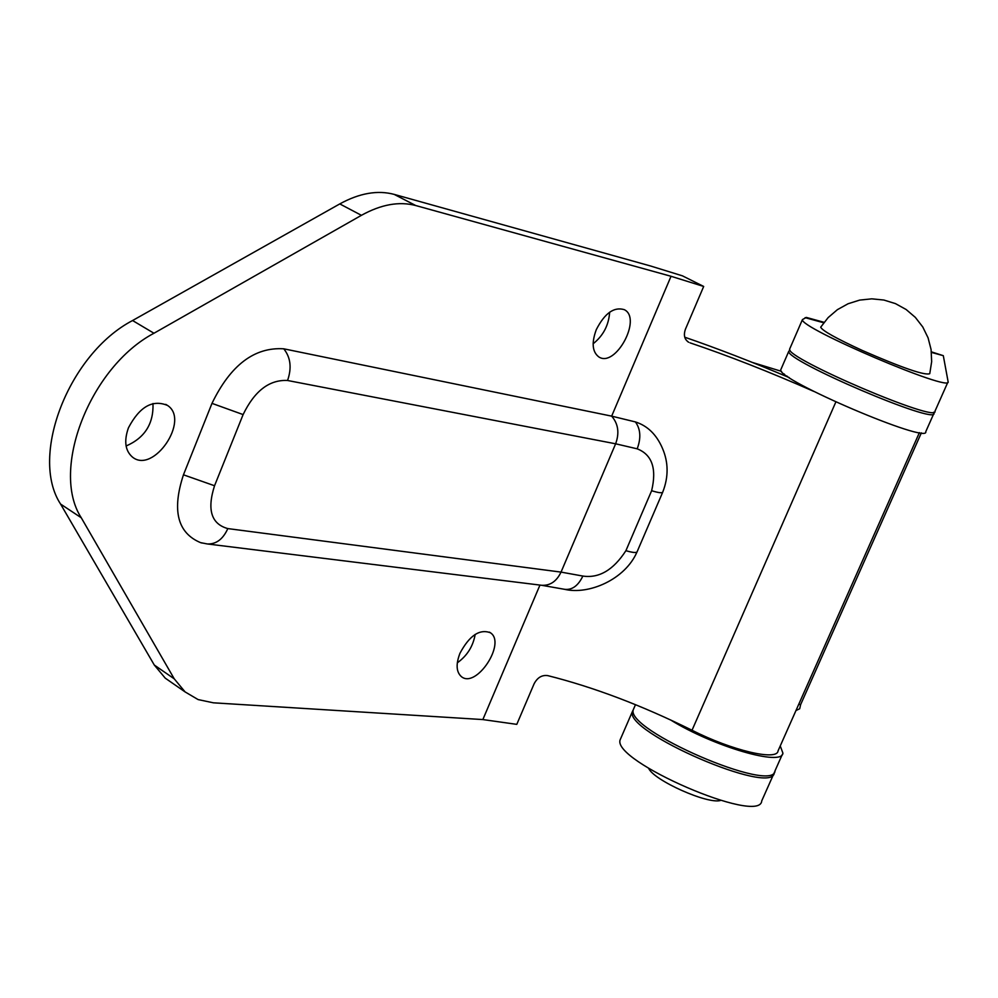 <?xml version="1.0" encoding="UTF-8"?>
<svg xmlns="http://www.w3.org/2000/svg" width="998" height="998" viewBox="0 0 998 998"><rect width="100%" height="100%" fill="white"/><g stroke="black" fill="none" stroke-linecap="round" stroke-linejoin="round"><path stroke-width="1.5" d="M126.097 446.006C144.772 437.873 153.729 423.701 152.981 403.504M128.43 427.843C139.57 406.71 152.594 399.237 167.514 405.438C190.344 420.096 153.368 474.499 132.372 457.022C125.162 450.659 123.852 440.929 128.43 427.843M593.124 343.774C603.279 335.69 608.78 325.148 609.641 312.187M596.293 329.652C604.701 313.21 614.044 306.548 624.299 309.667C642.338 318.374 615.566 368.062 598.85 356.947C592.276 351.932 591.427 342.838 596.293 329.652M457.309 662.822C467.151 655.786 473.102 646.317 475.173 634.404M459.941 653.316C469.397 635.614 479.527 628.752 490.342 632.72C506.622 642.899 476.233 689.069 461.388 676.632C456.248 672.016 455.774 664.244 459.941 653.316M783.754 375.273L784.366 374.075M752.467 362.474L781.521 371.356M172.167 682.956L165.231 678.141L154.303 665.042L60.566 504.052C29.216 456.248 68.762 353.828 132.572 320.533L339.782 203.916C359.467 193.125 377.593 189.957 394.173 194.385L650.422 265.955L682.482 275.86L703.69 286.451L685.476 329.115C683.356 335.091 684.428 339.482 688.707 342.264L687.797 341.69M813.782 391.391C769.221 371.767 727.979 355.587 690.055 342.85M787.484 376.396L783.929 374.849M684.753 337.212C717.2 348.402 752.055 361.875 789.293 377.618M835.837 401.994L692.026 730.249C641.764 705.374 593.698 687.173 547.815 675.634C541.989 674.81 537.423 677.53 534.117 683.767L516.789 724.361L482.857 719.57L213.385 702.817L198.091 699.573L185.092 691.913L174.238 678.827L81.275 517.775C50.137 469.946 90.082 366.952 153.966 333.245L361.426 215.319C381.124 204.415 399.225 201.159 415.754 205.538L671.03 276.284L611.662 416.141L635.427 421.929C647.515 425.784 656.534 434.579 662.46 448.327C668.523 462.398 668.623 476.944 662.797 491.964L662.797 491.939M692.026 730.249C731.784 750.484 777.292 761.175 778.041 750.908L919.408 432.608M635.427 421.929C640.604 429.14 641.19 438.11 637.186 448.826C652.081 454.639 656.896 468.598 651.632 490.717C658.668 492.875 662.385 493.299 662.797 491.989M651.632 490.717L625.908 550.684C613.408 570.008 599.062 578.466 582.857 576.058C578.216 585.739 572.153 590.155 564.681 589.331L564.319 589.257M202.232 543.062L200.573 542.638C177.482 532.982 171.781 510.377 183.457 474.811L211.988 403.367C230.513 365.118 254.44 346.942 283.769 348.813L611.662 416.141C618.249 423.751 619.571 432.97 615.629 443.798L637.186 448.826M703.69 286.451L671.03 276.284M774.336 772.252L774.236 772.776C773.238 796.541 623.6 731.833 632.433 711.499L633.343 709.653M921.366 432.845L800.658 704.551L799.685 708.767L795.967 710.539M824.086 322.317L806.347 317.426L802.442 319.585C798.899 327.681 952.753 393.274 948.1 381.66L943.31 355.675L931.384 351.857M789.892 348.502L789.605 349.175C785.651 358.22 939.193 423.751 934.976 411.188L947.863 382.197M620.893 738.096L620.207 739.68C611.013 760.863 760.339 825.508 761.736 800.883L773.637 774.124M782.32 754.388L775.034 770.78C774.049 794.458 624.573 729.812 633.356 709.566L634.017 708.069M780.249 745.93L782.894 753.078C782.644 766.689 713.246 746.479 670.431 719.857M790.004 350.186L788.794 351.246C784.827 360.353 938.157 425.797 933.978 413.197L933.641 412.224M781.085 369.035L780.773 369.759C776.544 379.452 929.674 444.859 925.77 431.66L933.716 413.796M862.497 350.548C902.604 368.025 925.021 375.722 929.762 373.664L931.658 361.675L931.084 349.562L928.078 337.835L922.751 326.945L915.328 317.376L906.109 309.492L895.48 303.629L883.879 300.036L871.765 298.839L859.665 300.099L848.05 303.766L837.397 309.667L828.153 317.589L820.693 327.182C822.215 330.65 836.149 338.434 862.497 350.548M648.663 768.398C654.089 780.536 707.919 804.538 720.593 800.446M625.908 550.684C632.944 552.755 636.712 553.042 637.198 551.557L662.66 492.313M283.769 348.813C290.63 357.421 291.903 367.988 287.561 380.488L615.629 443.798L561.038 572.104C556.61 581.335 550.185 585.726 541.789 585.302L564.681 589.331C588.708 595.058 625.072 579.601 636.998 551.981M582.857 576.058L561.038 572.104L227.818 528.591C223.003 539.232 216.154 544.347 207.272 543.947L541.789 585.302M211.988 403.367L243.113 414.582C254.565 390.904 269.385 379.539 287.561 380.488M183.457 474.811L214.545 485.752L243.113 414.582M227.818 528.591C211.289 524.012 206.86 509.741 214.545 485.752M539.955 585.077L482.857 719.57M154.303 665.042L174.238 678.827M60.566 504.052L81.275 517.775M132.572 320.533L153.966 333.245M339.782 203.916L361.426 215.319M394.173 194.385L415.754 205.538M798.699 704.388L800.658 704.551M943.31 355.675L931.446 352.406M823.724 322.778L805.124 317.663M167.514 405.438L165.768 404.377M490.342 632.72L489.407 632.133M200.573 542.638L207.272 543.947M165.231 678.141L185.092 691.913M802.442 319.585L789.605 349.175M620.207 739.68L632.433 711.499M633.356 709.566L635.489 704.675M788.794 351.246L780.773 369.759"/></g></svg>
